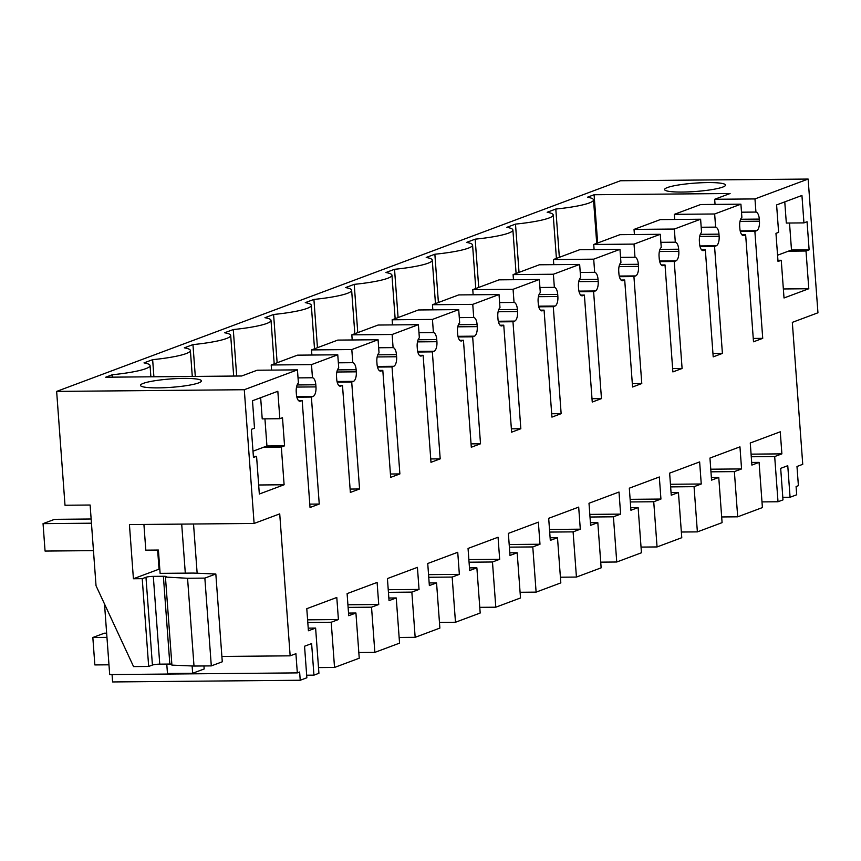 <?xml version="1.0" encoding="UTF-8"?>
<svg xmlns="http://www.w3.org/2000/svg" width="861" height="861" viewBox="0 0 861 861"><rect width="100%" height="100%" fill="white"/><g stroke="black" fill="none" stroke-linecap="round" stroke-linejoin="round"><path stroke-width="1.29" d="M740.632 219.254L759.294 219.092A8.33 3.509 89.5 0 0 755.936 212.064L754.968 198.923L808.135 179.056L817.95 312.791L792.324 322.369L802.743 464.327L796.985 466.479L798.395 485.679L796.091 486.54L796.694 494.774L790.075 497.249L782.8 497.314M790.075 497.249L787.761 465.693L780.679 468.341L782.993 499.886L778.01 501.748L774.685 456.556L751.276 456.76M740.191 230.877L756.593 230.726L754.871 231.372L762.728 338.351L753.504 341.795L745.648 234.816L743.926 235.462A8.33 3.509 89.5 0 1 743.398 235.559A8.33 3.509 89.5 0 1 739.868 228.52L739.707 226.411A8.33 3.509 89.5 0 1 741.881 217.306L740.912 204.175L714.652 213.98L715.62 227.121L701.188 227.25M700.316 234.321L718.978 234.149A8.33 3.509 89.5 0 0 715.62 227.121M718.978 234.149L719.129 236.269L699.692 236.441M699.875 245.934L716.277 245.783A8.33 3.509 89.5 0 0 719.129 236.269M716.277 245.783L714.555 246.429L722.411 353.419L712.951 353.505M660 249.378L678.662 249.216A8.33 3.509 89.5 0 0 675.304 242.189L674.335 229.048L700.606 219.232L701.564 232.373A8.33 3.509 89.5 0 0 699.39 241.467L699.552 243.588A8.33 3.509 89.5 0 0 703.082 250.626A8.33 3.509 89.5 0 0 703.609 250.519L705.342 249.873L713.199 356.863L722.411 353.419M678.662 249.216L678.812 251.326L659.375 251.509M659.558 261.001L675.96 260.851A8.33 3.509 89.5 0 0 678.812 251.326M675.96 260.851L674.238 261.496L682.095 368.476L672.635 368.562M619.683 264.445L638.345 264.284A8.33 3.509 89.5 0 0 634.987 257.245L634.019 244.104L660.29 234.3L661.248 247.441A8.33 3.509 89.5 0 0 659.074 256.535L659.235 258.644A8.33 3.509 89.5 0 0 662.766 265.683A8.33 3.509 89.5 0 0 663.293 265.586L665.026 264.94L672.882 371.92L682.095 368.476M638.345 264.284L638.496 266.393L619.059 266.566M619.242 276.058L635.644 275.918A8.33 3.509 89.5 0 0 638.496 266.393M635.644 275.918L633.922 276.564L641.779 383.543L632.318 383.629M579.367 279.513L598.029 279.341A8.33 3.509 89.5 0 0 594.671 272.313L593.703 259.172L619.974 249.356L620.932 262.497A8.33 3.509 89.5 0 0 618.758 271.592L618.919 273.712A8.33 3.509 89.5 0 0 622.449 280.751A8.33 3.509 89.5 0 0 622.977 280.643L624.709 279.997L632.566 386.987L641.779 383.543M598.029 279.341L598.18 281.461L578.743 281.633M578.926 291.126L595.328 290.975A8.33 3.509 89.5 0 0 598.18 281.461M595.328 290.975L593.606 291.621L601.462 398.611L592.002 398.697M539.051 294.57L557.713 294.408A8.33 3.509 89.5 0 0 554.355 287.37L553.386 274.239L579.657 264.424L580.615 277.565A8.33 3.509 89.5 0 0 578.441 286.659L578.603 288.769A8.33 3.509 89.5 0 0 582.133 295.807A8.33 3.509 89.5 0 0 582.66 295.71L584.393 295.065L592.25 402.055L601.462 398.611M557.713 294.408L557.863 296.518L538.426 296.69M538.609 306.182L555.011 306.042A8.33 3.509 89.5 0 0 557.863 296.518M555.011 306.042L553.289 306.688L561.146 413.667L551.686 413.754M498.734 309.637L517.396 309.465A8.33 3.509 89.5 0 0 514.039 302.437L513.07 289.296L539.341 279.481L540.299 292.622A8.33 3.509 89.5 0 0 538.125 301.716L538.286 303.836A8.33 3.509 89.5 0 0 541.817 310.875A8.33 3.509 89.5 0 0 542.344 310.778L544.077 310.132L551.933 417.111L561.146 413.667M517.396 309.465L517.547 311.585L498.11 311.757M498.293 321.25L514.695 321.099A8.33 3.509 89.5 0 0 517.547 311.585M514.695 321.099L512.973 321.745L520.83 428.735L511.369 428.821M458.418 324.694L477.08 324.532A8.33 3.509 89.5 0 0 473.722 317.505L472.754 304.363L499.025 294.548L499.983 307.689A8.33 3.509 89.5 0 0 497.819 316.783L497.97 318.904A8.33 3.509 89.5 0 0 501.5 325.942A8.33 3.509 89.5 0 0 502.028 325.835L503.76 325.189L511.617 432.179L520.83 428.735M477.08 324.532L477.231 326.642L457.794 326.825M457.977 336.317L474.389 336.167A8.33 3.509 89.5 0 0 477.231 326.642M474.389 336.167L472.657 336.812L480.513 443.792L471.053 443.878M418.102 339.761L436.764 339.589A8.33 3.509 89.5 0 0 433.406 332.561L432.448 319.42L445.578 314.513L458.709 309.616L459.666 322.746A8.33 3.509 89.5 0 0 457.503 331.851L457.654 333.96A8.33 3.509 89.5 0 0 461.184 340.999A8.33 3.509 89.5 0 0 461.711 340.902L463.444 340.256L471.301 447.236L480.513 443.792M436.764 339.589L436.914 341.709L417.477 341.882M417.66 351.374L434.073 351.234A8.33 3.509 89.5 0 0 436.914 341.709M434.073 351.234L432.34 351.869L440.197 458.859L430.737 458.945M377.785 354.829L396.447 354.657A8.33 3.509 89.5 0 0 393.09 347.629L392.132 334.488L418.392 324.672L419.35 337.813A8.33 3.509 89.5 0 0 417.187 346.908L417.337 349.028A8.33 3.509 89.5 0 0 420.868 356.067A8.33 3.509 89.5 0 0 421.395 355.959L423.128 355.313L430.984 462.303L440.197 458.859M396.447 354.657L396.609 356.766L377.161 356.949M377.355 366.442L393.757 366.291A8.33 3.509 89.5 0 0 396.609 356.766M393.757 366.291L392.024 366.937L399.881 473.927L390.42 474.002M337.469 369.886L356.131 369.724A8.33 3.509 89.5 0 0 352.773 362.685L351.815 349.555L378.076 339.74L379.034 352.881A8.33 3.509 89.5 0 0 376.87 361.975L377.021 364.085A8.33 3.509 89.5 0 0 380.551 371.123A8.33 3.509 89.5 0 0 381.079 371.026L382.811 370.381L390.668 477.36L399.881 473.927M356.131 369.724L356.293 371.834L336.845 372.006M337.038 381.498L353.44 381.358A8.33 3.509 89.5 0 0 356.293 371.834M353.44 381.358L351.708 382.004L359.564 488.983L350.104 489.07M297.153 384.953L315.815 384.781A8.33 3.509 89.5 0 0 312.457 377.753L311.499 364.612L337.76 354.797L338.728 367.938A8.33 3.509 89.5 0 0 336.554 377.032L336.705 379.152A8.33 3.509 89.5 0 0 340.235 386.191A8.33 3.509 89.5 0 0 340.762 386.094L342.495 385.448L350.352 492.427L359.564 488.983M315.815 384.781L315.976 386.901L296.528 387.073M296.722 396.566L313.124 396.415A8.33 3.509 89.5 0 0 315.976 386.901M313.124 396.415L311.391 397.061L319.248 504.051L309.788 504.137M221.88 656.448L290.157 655.834L279.728 513.877L254.103 523.456L244.287 389.721L297.443 369.864L298.412 383.005A8.33 3.509 89.5 0 0 296.238 392.099L296.388 394.209A8.33 3.509 89.5 0 0 299.919 401.248A8.33 3.509 89.5 0 0 300.446 401.151L302.179 400.505L310.035 507.495L319.248 504.051M290.157 655.834L295.915 653.693L297.325 672.893L109.691 674.572L104.504 603.991M774.685 456.556L781.885 453.865L780.26 431.791L750.265 442.995L751.879 465.08L759.079 462.389L762.405 507.581L737.694 516.815L734.368 471.613L741.569 468.933L739.954 446.848L709.948 458.063L711.563 480.137L718.763 477.446L722.088 522.649L697.378 531.883L694.052 486.68L701.252 483.99L699.638 461.916L669.632 473.13L671.246 495.204L678.446 492.514L681.772 537.705L657.061 546.939L653.736 501.748L660.936 499.057L659.322 476.983L629.316 488.187L630.93 510.261L638.13 507.57L641.456 552.773L616.745 562.007L613.419 516.804L620.62 514.114L619.005 492.04L588.999 503.255L590.614 525.328L597.814 522.638L601.139 567.84L576.429 577.064L573.103 531.872L580.303 529.181L578.689 507.107L548.683 518.311L550.308 540.385L557.497 537.705L560.823 582.897L536.112 592.131L532.787 546.929L539.987 544.238L538.373 522.164L508.367 533.379L509.992 555.453L517.181 552.762L520.507 597.964L495.796 607.199L492.47 561.996L499.671 559.306L498.056 537.232L468.05 548.435L469.675 570.52L476.876 567.829L480.19 613.021L455.48 622.255L452.165 577.064L459.354 574.373L457.74 552.288L427.734 563.503L429.359 585.577L436.559 582.886L439.874 628.089L415.163 637.323L411.849 592.12L419.038 589.43L417.424 567.356L387.418 578.57L389.043 600.644L396.243 597.954L399.558 643.145L374.847 652.38L371.532 607.188L378.732 604.497L377.107 582.423L347.101 593.627L348.727 615.701L355.927 613.01L359.241 658.213L334.531 667.447L331.216 622.245L338.416 619.554L336.791 597.48L306.785 608.695L308.41 630.769L315.61 628.078L318.925 673.28L313.942 675.142L311.617 643.597L304.546 646.234L306.86 677.779L300.231 680.255L299.628 672.032L297.325 672.893M759.294 219.092L759.445 221.202L740.008 221.374M756.593 230.726A8.33 3.509 89.5 0 0 759.445 221.202M281.332 447.053L284.56 445.847L282.494 417.725L279.847 418.715L277.834 391.281L252.488 400.752L254.501 428.186L251.39 429.348L253.457 457.46L256.567 456.298L259.333 494.02L284.108 484.765L281.332 447.053L263.703 447.203L252.994 451.207M781.25 260.27L784.016 297.981L808.791 288.736L806.014 251.014L809.125 249.851L807.058 221.729L803.948 222.891L801.935 195.469L776.6 204.929L778.613 232.362L775.965 233.353L778.021 261.475L781.25 260.27L777.935 260.302M300.231 680.255L112.597 681.944L112.059 674.55M808.135 179.056L620.49 180.745L56.643 391.411L65.005 505.246L90.114 505.02L96.034 585.738L133.563 666.586L148.673 666.457L142.226 578.667L145.972 577.268A5.553 0.764 175.8 0 1 153.312 576.364L163.386 576.278A5.553 0.764 175.8 0 1 166.625 576.73A5.553 0.764 175.8 0 1 166.119 577.096L187.558 578.269L204.853 578.108L215.831 574.007L193.37 573.071L160.114 573.361L158.402 550.05L145.81 550.157L143.916 524.446M737.694 516.815L721.669 516.955M759.079 462.389L751.685 462.454M781.885 453.865L751.083 454.145M778.01 501.748L761.985 501.898M297.443 369.864L257.148 370.23L241.704 375.988L105.709 377.215L112.328 374.739A47.204 6.479 -4.2 0 0 150.062 365.591A47.204 6.479 -4.2 0 0 144.002 362.901L152.645 359.672A47.204 6.479 -4.2 0 0 190.378 350.524A47.204 6.479 -4.2 0 0 184.319 347.844L192.961 344.604A47.204 6.479 -4.2 0 0 230.694 335.456A47.204 6.479 -4.2 0 0 224.635 332.776L233.277 329.548A47.204 6.479 -4.2 0 0 271.011 320.4A47.204 6.479 -4.2 0 0 264.951 317.709L273.594 314.48A47.204 6.479 -4.2 0 0 311.327 305.332A47.204 6.479 -4.2 0 0 305.268 302.652L313.91 299.424A47.204 6.479 -4.2 0 0 351.643 290.275A47.204 6.479 -4.2 0 0 345.584 287.585L354.226 284.356A47.204 6.479 -4.2 0 0 391.959 275.208A47.204 6.479 -4.2 0 0 385.9 272.528L394.542 269.299A47.204 6.479 -4.2 0 0 432.276 260.151A47.204 6.479 -4.2 0 0 426.217 257.461L434.859 254.232A47.204 6.479 -4.2 0 0 472.581 245.084A47.204 6.479 -4.2 0 0 466.533 242.404L475.175 239.164A47.204 6.479 -4.2 0 0 512.898 230.016A47.204 6.479 -4.2 0 0 506.849 227.336L515.491 224.108A47.204 6.479 -4.2 0 0 553.214 214.959A47.204 6.479 -4.2 0 0 547.165 212.269L555.808 209.04A47.204 6.479 -4.2 0 0 593.53 199.892A47.204 6.479 -4.2 0 0 587.482 197.212L594.101 194.737L597.652 243.006M754.968 198.923L714.673 199.278L730.106 193.51L594.101 194.737M244.287 389.721L56.643 391.411M722.777 187.074A30.544 4.187 -4.2 0 0 725.532 185.083A30.544 4.187 -4.2 0 0 701.403 182.747A30.544 4.187 -4.2 0 0 667.361 187.569A30.544 4.187 -4.2 0 0 664.606 189.56A30.544 4.187 -4.2 0 0 688.735 191.885A30.544 4.187 -4.2 0 0 722.777 187.074M143.26 383.382A30.544 4.187 -4.2 0 0 140.504 385.373A30.544 4.187 -4.2 0 0 164.634 387.708A30.544 4.187 -4.2 0 0 198.665 382.887A30.544 4.187 -4.2 0 0 201.431 380.896A30.544 4.187 -4.2 0 0 177.301 378.571A30.544 4.187 -4.2 0 0 143.26 383.382M714.673 199.278L715.05 204.401M755.936 212.064L741.504 212.193M754.871 231.372L740.342 231.501M762.728 338.351L753.267 338.438M745.648 234.816L741.956 234.849M740.912 204.175L700.617 204.531L674.357 214.346L674.733 219.469M714.652 213.98L674.357 214.346M808.791 288.736L783.359 288.962M806.014 251.014L788.385 251.175L791.496 250.013L789.515 223.021M809.125 249.851L791.496 250.013M803.948 222.891L786.319 223.053L784.769 201.883M555.808 209.04L559.349 257.31M777.569 255.211L788.385 251.175M313.942 675.142L306.667 675.207M315.61 628.078L308.216 628.143M337.76 354.797L297.465 355.162L271.193 364.978L271.57 370.09M311.499 364.612L271.193 364.978M312.457 377.753L298.035 377.882M311.391 397.061L296.862 397.19M302.179 400.505L298.487 400.537M254.103 523.456L129.43 524.575L133.412 578.753L142.226 578.667M159.802 569.164L159.037 569.175L157.638 550.061M215.831 574.007L222.278 661.797L211.3 665.897L194.005 666.048L187.558 578.269M165.463 577.344L171.909 665.122L194.005 666.048M171.834 664.132A5.553 0.764 -4.2 0 0 169.832 664.057L159.759 664.154A5.553 0.764 -4.2 0 0 152.419 665.058L145.972 577.268M148.673 666.457L152.419 665.058M338.416 619.554L307.603 619.834M331.216 622.245L307.797 622.46M334.531 667.447L318.505 667.587M256.567 456.298L253.371 456.33M284.108 484.765L258.677 484.991M284.56 445.847L266.932 445.998L263.703 447.203M266.932 445.998L264.94 418.844M279.847 418.715L262.218 418.876L260.657 397.696M112.328 374.739L112.511 377.15M152.645 359.672L153.904 376.774M159.037 569.175L133.412 578.753M211.3 665.897L204.853 578.108M734.368 471.613L710.96 471.828M718.763 477.446L711.369 477.511M697.378 531.883L681.352 532.023M741.569 468.933L710.766 469.202M714.555 246.429L700.025 246.569M705.342 249.873L701.64 249.905M700.606 219.232L660.301 219.598L634.04 229.403L634.417 234.526M674.335 229.048L634.04 229.403M519.032 272.377L515.491 224.108M694.052 486.68L670.644 486.895M678.446 492.514L671.063 492.578M657.061 546.939L641.036 547.09M701.252 483.99L670.45 484.269M675.304 242.189L660.871 242.318M674.238 261.496L659.709 261.626M665.026 264.94L661.323 264.973M660.29 234.3L619.985 234.655L593.724 244.47L594.101 249.593M634.019 244.104L593.724 244.47M478.716 287.445L475.175 239.164M653.736 501.748L630.327 501.952M638.13 507.57L630.747 507.646M616.745 562.007L600.72 562.147M660.936 499.057L630.134 499.326M634.987 257.245L620.555 257.374M633.922 276.564L619.393 276.693M624.709 279.997L621.007 280.04M619.974 249.356L579.668 249.722L553.408 259.538L553.784 264.65M593.703 259.172L553.408 259.538M438.4 302.502L434.859 254.232M613.419 516.804L590.011 517.02M597.814 522.638L590.431 522.702M576.429 577.064L560.403 577.214M620.62 514.114L589.817 514.394M594.671 272.313L580.239 272.442M593.606 291.621L579.076 291.75M584.393 295.065L580.691 295.097M579.657 264.424L539.352 264.779L513.091 274.594L513.468 279.717M553.386 274.239L513.091 274.594M398.083 317.569L394.542 269.299M573.103 531.872L549.695 532.076M557.497 537.705L550.114 537.77M536.112 592.131L520.087 592.271M580.303 529.181L549.501 529.461M554.355 287.37L539.922 287.499M553.289 306.688L538.76 306.817M544.077 310.132L540.374 310.164M539.341 279.481L499.036 279.847L472.775 289.662L473.152 294.785M513.07 289.296L472.775 289.662M357.767 332.626L354.226 284.356M532.787 546.929L509.378 547.144M517.181 552.762L509.798 552.827M495.796 607.199L479.771 607.339M539.987 544.238L509.185 544.518M514.039 302.437L499.606 302.566M512.973 321.745L498.444 321.874M503.76 325.189L500.058 325.221M499.025 294.548L458.719 294.914L432.459 304.719L432.835 309.842M472.754 304.363L432.459 304.719M317.451 347.693L313.91 299.424M492.47 561.996L469.062 562.201M476.876 567.829L469.482 567.894M455.48 622.255L439.454 622.395M499.671 559.306L468.868 559.585M473.722 317.505L459.29 317.634M472.657 336.812L458.127 336.942M463.444 340.256L459.742 340.289M458.709 309.616L418.403 309.971L392.142 319.786L392.519 324.909M432.448 319.42L392.142 319.786M277.134 362.75L273.594 314.48M452.165 577.064L428.746 577.268M436.559 582.886L429.165 582.951M415.163 637.323L399.138 637.463M459.354 574.373L428.552 574.642M433.406 332.561L418.973 332.69M432.34 351.869L417.811 352.009M423.128 355.313L419.425 355.345M418.392 324.672L378.097 325.038L351.826 334.843L352.203 339.966M392.132 334.488L351.826 334.843M236.689 376.042L233.277 329.548M411.849 592.12L388.429 592.336M396.243 597.954L388.849 598.018M374.847 652.38L358.822 652.53M419.038 589.43L388.236 589.71M393.09 347.629L378.668 347.758M392.024 366.937L377.495 367.066M382.811 370.381L379.109 370.413M378.076 339.74L337.781 340.095L311.51 349.91L311.886 355.033M351.815 349.555L311.51 349.91M195.296 376.408L192.961 344.604M371.532 607.188L348.113 607.392M355.927 613.01L348.533 613.086M378.732 604.497L347.919 604.766M352.773 362.685L338.351 362.815M351.708 382.004L337.178 382.133M342.495 385.448L338.793 385.48M108.97 664.81L94.85 664.929L92.837 637.495L106.958 637.377M92.837 637.495L104.353 633.201L106.646 633.179M93.462 550.631L45.063 551.062L43.05 523.639L54.566 519.334L91.137 519M91.449 523.197L43.05 523.639M166.776 664.089L167.464 673.496L192.649 673.27L192.121 665.973M185.298 573.135L181.703 524.101M193.531 523.994L197.137 573.222M203.949 665.962L204.175 668.965L192.649 673.27M743.926 235.462L742.86 235.473M300.446 401.151L299.391 401.161M163.386 576.278L169.832 664.057M159.759 664.154L153.312 576.364M703.609 250.519L702.544 250.529M663.293 265.586L662.227 265.597M622.977 280.643L621.911 280.654M582.66 295.71L581.605 295.721M542.344 310.778L541.289 310.789M502.028 325.835L500.973 325.845M461.711 340.902L460.657 340.913M421.395 355.959L420.34 355.97M381.079 371.026L380.024 371.037M340.762 386.094L339.708 386.094M596.727 243.351L593.53 199.892M150.879 376.806L150.062 365.591M556.41 258.408L553.214 214.959M516.094 273.475L512.898 230.016M475.778 288.543L472.581 245.084M435.462 303.599L432.276 260.151M395.145 318.667L391.959 275.208M354.829 333.724L351.643 290.275M314.513 348.791L311.327 305.332M274.196 363.848L271.011 320.4M233.675 376.063L230.694 335.456M192.283 376.44L190.378 350.524"/></g></svg>
